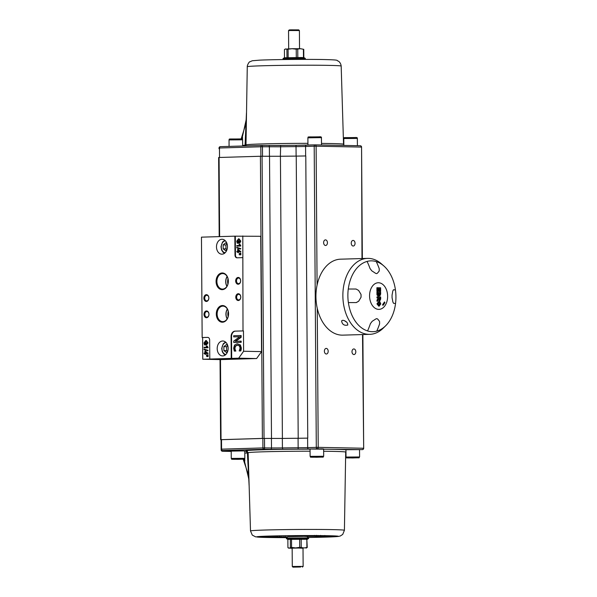 <?xml version="1.0" encoding="UTF-8"?>
<svg xmlns="http://www.w3.org/2000/svg" width="597" height="597" viewBox="0 0 597 597"><rect width="100%" height="100%" fill="white"/><g stroke="black" fill="none" stroke-linecap="round" stroke-linejoin="round"><path stroke-width="0.9" d="M358.551 290.396L356.088 289.03L358.551 290.396A62.267 40.38 50.1 0 1 361.028 294.47L361.051 297.187A62.267 38.857 130.9 0 1 358.625 301.246L356.178 302.597A64.782 1.582 179.6 0 0 348.394 302.589L348.364 302.589A35.424 24.014 88.3 0 1 348.267 289.023A64.782 1.582 -0.4 0 1 356.073 289.038L356.073 289.038A64.782 1.582 -0.4 0 0 348.305 289.023L348.267 289.023M358.566 290.396A62.267 40.38 50.1 0 1 361.043 294.47L361.058 297.187A62.267 38.857 130.9 0 1 358.64 301.246L358.625 301.246M358.64 301.246L356.275 302.597M348.394 302.589A35.41 24.007 88.3 0 0 367.565 330.917L367.543 330.939A35.424 24.014 88.3 0 0 376.744 331.119A64.782 47.596 91.1 0 0 379.61 323.82L379.558 321.425A62.267 24.193 21.2 0 0 377.64 318.999L376.759 318.619L377.625 318.999A62.267 24.193 21.2 0 1 379.543 321.432L379.61 323.82A64.782 47.596 91.1 0 1 376.767 331.096A35.41 24.007 88.3 0 0 385.587 325.85A35.41 24.007 88.3 0 0 395.542 303.507A35.424 24.014 88.3 0 0 395.438 289.941L395.438 289.941A35.41 24.007 88.3 0 0 383.811 265.926A35.41 24.007 88.3 0 0 376.282 261.613A64.782 47.596 91.1 0 1 379.237 268.717L379.192 271.023A62.267 21.559 158.4 0 1 377.304 273.299L376.565 273.635L377.304 273.299A62.267 21.559 158.4 0 0 379.207 271.023L379.229 268.717A64.782 47.596 91.1 0 0 376.259 261.598A35.424 24.014 88.3 0 0 371.655 260.852A35.424 24.014 88.3 0 0 367.058 261.419L367.08 261.434A35.41 24.007 88.3 0 0 348.305 289.023M393.438 289.761L393.46 289.761A64.782 1.582 -0.4 0 1 395.438 289.941A64.782 1.582 -0.4 0 0 393.475 289.761L392.766 291.06A62.267 38.857 -49.1 0 1 392.05 295.075L392.072 297.791A62.267 40.38 -129.9 0 1 392.841 301.918L393.572 303.328A64.782 1.582 179.6 0 1 395.542 303.507M376.573 273.635L375.476 273.262A62.267 24.193 -158.8 0 0 371.841 270.881L370.036 268.538A64.782 47.596 -88.9 0 0 367.08 261.434M367.565 330.917A64.782 47.596 -88.9 0 0 370.416 323.641L372.2 321.283A62.267 21.559 -21.6 0 0 375.797 318.962L376.759 318.619M384.901 302.537A11.194 7.589 -91.7 0 1 382.968 305.373L382.565 304.776L384.498 301.94L384.901 302.537L384.08 302.56M379.326 298.649L379.319 297.94L380.14 297.955L379.752 299.888L379.326 298.649M378.894 299.604L377.483 301.216L377.476 300.067L378.811 297.925L377.461 297.903L377.453 296.94L380.677 297.007L380.692 299.022L379.804 300.873L378.894 299.604L380.14 299.403L379.752 299.888M379.64 299.418L379.64 297.97L380.14 297.955M379.379 300.888L379.841 300.873L378.401 299.619M377.483 301.216L376.991 301.231L376.983 300.082L378.311 297.94L376.968 297.918L376.961 296.955L377.453 296.94M376.968 297.918L377.461 297.903M378.311 297.94L378.811 297.925M376.983 300.082L377.476 300.067M379.267 295.03L379.371 293.172L380.117 293.164L380.117 294.537L379.767 295.015L379.393 294.478L379.371 293.149M379.617 293.179L380.117 293.164M379.617 294.552L380.117 294.537L379.767 295.015M377.916 295.179L378.341 293.933L377.976 293.149M378.341 293.157L378.834 293.142L378.408 295.164L377.976 293.12L378.834 293.142M380.647 292.217L380.655 294.112L379.864 295.948L379.162 295.269L378.386 296.149L377.468 294.925L377.423 292.149L380.647 292.217M377.886 296.164L378.416 296.149L376.968 294.94L376.923 292.164L377.423 292.149M379.364 295.963L378.662 295.284M377.394 287.724L380.617 287.791L380.64 291.314L380.095 291.299L380.073 288.739L379.364 288.724L379.379 291.105L378.834 291.097L378.819 288.709L377.946 288.694L377.961 291.351L377.416 291.336L377.394 287.724L376.894 287.739L376.916 291.351L377.416 291.336M377.961 291.351L376.916 291.351M379.379 291.105L378.334 291.112L377.946 288.717M378.319 288.724L378.819 288.709M378.334 291.112L378.834 291.097M380.64 291.314L379.595 291.314L379.364 288.747M379.58 288.754L380.073 288.739M379.595 291.314L380.095 291.299M378.005 303.858L379.11 302.56L380.222 303.903L379.132 305.186L378.005 303.858M378.632 305.201L379.729 303.918L378.61 302.575M379.08 301.567L379.908 301.806L380.782 303.903L379.125 306.179L377.453 303.851L378.901 301.575M378.811 306.186L376.953 303.866L378.58 301.582M344.588 320.641A3.731 2 -145.8 0 0 346.626 322.089M342.894 320.246C346.267 321.149 347.887 322.753 347.752 325.059C344.2 325.828 342.148 324.432 341.581 320.865L342.894 320.246M369.573 295.896A13.313 9.022 -91.7 0 1 383.035 284.635A13.313 9.022 -91.7 0 1 383.199 307.679A13.313 9.022 -91.7 0 1 369.573 295.896M385.587 325.85L383.289 328.104A37.999 25.761 -91.7 0 1 369.752 334.342A37.999 25.761 -91.7 0 1 343.23 289.09A37.999 25.761 -91.7 0 1 367.513 258.382A37.999 25.761 -91.7 0 1 368.364 258.382A37.999 25.761 -91.7 0 1 381.393 263.814L383.811 265.926M369.752 334.342L342.835 335.141A37.999 25.761 -91.7 0 1 315.962 297.918A37.999 25.761 -91.7 0 1 340.588 259.18L367.513 258.382M206.749 295.269A2.806 2.06 91.1 0 1 206.823 295.269A2.806 2.06 91.1 0 1 208.831 298.06A2.806 2.06 91.1 0 1 206.786 300.873A2.806 2.06 91.1 0 1 206.711 300.881A2.806 2.06 91.1 0 1 204.711 298.082A2.806 2.06 91.1 0 1 206.749 295.269M238.658 294.328A2.806 2.06 91.1 0 1 238.733 294.328A2.806 2.06 91.1 0 1 240.74 297.119A2.806 2.06 91.1 0 1 238.696 299.933A2.806 2.06 91.1 0 1 238.621 299.933A2.806 2.06 91.1 0 1 236.613 297.142A2.806 2.06 91.1 0 1 238.658 294.328M206.86 311.544A2.806 2.06 91.1 0 1 206.935 311.544A2.806 2.06 91.1 0 1 208.943 314.343A2.806 2.06 91.1 0 1 206.905 317.156A2.806 2.06 91.1 0 1 206.831 317.156A2.806 2.06 91.1 0 1 204.823 314.365A2.806 2.06 91.1 0 1 206.86 311.544M227.144 318.895A7.768 5.709 91.1 0 1 227.33 309.037M227.397 309.149A7.664 5.634 -88.9 0 0 227.211 318.791M222.882 321.641A7.768 5.709 91.1 0 1 222.681 321.641A7.768 5.709 91.1 0 1 217.129 313.91A7.768 5.709 91.1 0 1 222.778 306.119A7.768 5.709 91.1 0 1 222.98 306.119A7.768 5.709 91.1 0 1 228.539 313.85A7.768 5.709 91.1 0 1 222.882 321.641M238.546 278.045A2.806 2.06 91.1 0 1 238.621 278.045A2.806 2.06 91.1 0 1 240.621 280.844A2.806 2.06 91.1 0 1 238.584 283.657A2.806 2.06 91.1 0 1 238.509 283.657A2.806 2.06 91.1 0 1 236.502 280.859A2.806 2.06 91.1 0 1 238.546 278.045M227.173 276.59A7.664 5.634 -88.9 0 0 226.979 286.232M227.106 276.478A7.768 5.709 -88.9 0 0 226.912 286.344M222.547 273.56A7.768 5.709 91.1 0 1 222.756 273.56A7.768 5.709 91.1 0 1 228.308 281.291A7.768 5.709 91.1 0 1 222.659 289.082A7.768 5.709 91.1 0 1 222.45 289.09A7.768 5.709 91.1 0 1 216.898 281.351A7.768 5.709 91.1 0 1 222.547 273.56M237.621 345.126L239.36 345.902L240.098 347.984L239.203 350.946L240.322 350.917L240.889 347.969L239.904 344.909L237.24 343.805L234.554 345.073L233.658 348.155L234.278 351.096L235.39 351.058L234.464 348.148L235.143 346.059L237.434 345.118M240.718 349.641L241.181 349.648L241.345 347.976L240.367 344.917L237.24 343.805M237.71 345.126L235.606 346.066L234.919 348.155L235.278 349.984L234.822 349.976M235.278 349.984L235.845 350.976L235.39 350.969M235.845 350.976L235.39 351.058M235.845 351.073L234.278 351.096M241.181 349.648L240.778 350.924L240.322 350.917M240.778 350.924L239.203 350.946M235.188 341.297L240.688 337.312L240.673 335.521L233.696 335.723L233.703 336.902L239.725 336.723L233.733 341.103L233.748 342.521L240.725 342.312L240.718 341.141L235.188 341.297M240.673 335.521L241.136 335.529L241.151 337.32L235.681 341.283M241.151 337.32L240.688 337.312M239.688 336.745L233.703 336.902M240.718 341.141L241.173 341.148L241.181 342.327L233.748 342.521M241.181 342.327L240.725 342.312M237.21 257.807A2.716 1.992 91.1 0 1 235.457 255.165L235.322 236.173L260.747 236.3L261.553 351.611L256.613 358.543L220.718 359.603L202.771 359.252L202.622 337.544L207.898 337.387M261.553 351.611L243.606 351.26L238.666 358.193L256.613 358.543M238.666 358.193L202.771 359.252M231.688 358.401L231.532 336.693A5.425 3.985 91.1 0 1 235.487 331.148L243.464 330.91L243.606 351.26M231.226 358.387L231.076 336.686A5.425 3.985 91.1 0 1 235.024 331.141L243.464 330.91M242.8 235.957L243.001 330.902M240.36 253.083L239.128 253.635L240.367 253.747L240.36 253.083L240.822 253.091L240.822 253.755L240.367 253.747M240.822 253.755L239.793 253.762M238.539 250.233L238.546 251.285M238.084 251.3L238.076 249.815L239.658 251.255L238.084 251.3M237.681 249.255L237.696 251.315L236.86 251.337L236.86 251.919L237.696 251.897L237.703 252.538L238.091 251.882L240.352 251.815L237.681 249.255M240.345 251.337L238.069 249.24M240.807 251.352L240.352 251.815M240.815 251.83L238.091 251.882M238.554 251.897L238.099 252.524M238.554 252.531L237.703 252.538M237.696 251.919L236.86 251.919M239.546 245.471L236.815 245.554L236.822 246.136L240.322 246.031L239.024 244.322L239.546 245.471M240.322 245.651L240.785 245.665L239.897 244.315L239.434 244.307M240.785 245.665L240.322 246.031M240.785 246.039L236.822 246.136M238.569 241.188L239.024 241.195L239.039 243.203L238.584 243.195L238.569 241.188L238.158 241.203L238.166 242.591L237.516 242.613L237.143 241.24L238.531 239.457L239.24 239.613L239.942 241.151L239.315 243.106L240.337 241.136L238.501 238.807L236.725 241.285L237.285 243.233L238.584 243.195M239.039 243.203L237.285 243.233M239.315 243.106L239.778 243.113L240.8 241.143L239.046 238.815L238.501 238.807M238.681 239.457L239.24 239.613M238.994 239.464L237.606 241.248L237.979 242.621M236.77 247.352L240.845 248.636L240.39 249.091L240.39 248.621L236.77 247.352L236.778 247.822L240.39 249.091M240.845 248.636L240.39 248.621M240.367 254.165L239.136 254.703L240.375 254.822L240.367 254.165L240.83 254.173L240.83 254.837L240.375 254.822M240.83 254.837L239.8 254.844M242.494 257.65L237.009 257.814A2.716 1.992 91.1 0 1 236.934 257.814A2.716 1.992 91.1 0 1 234.994 255.158L234.86 236.166L235.322 236.173M202.622 337.544L202.159 337.536L201.458 237.151L234.86 236.166M202.159 337.536L207.644 337.372A2.716 1.992 91.1 0 1 207.711 337.372A2.716 1.992 91.1 0 1 209.659 340.029L209.786 359.021M206.51 317.738A3.395 2.492 -88.9 0 0 208.629 312.582A3.395 2.492 -88.9 0 0 204.316 312.709A3.395 2.492 -88.9 0 0 206.51 317.738M238.3 300.515A3.395 2.492 -88.9 0 0 240.427 295.366A3.395 2.492 -88.9 0 0 236.106 295.493A3.395 2.492 -88.9 0 0 238.3 300.515M238.188 284.232A3.395 2.492 -88.9 0 0 240.315 279.083A3.395 2.492 -88.9 0 0 235.994 279.209A3.395 2.492 -88.9 0 0 238.188 284.232M222.024 254.18A7.462 5.485 91.1 0 1 221.823 254.188A7.462 5.485 91.1 0 1 216.487 246.613A7.462 5.485 91.1 0 1 222.114 239.263A7.462 5.485 91.1 0 1 227.457 246.695A7.462 5.485 91.1 0 1 222.024 254.18M222.733 355.924A7.462 5.485 91.1 0 1 222.532 355.924A7.462 5.485 91.1 0 1 217.196 348.357A7.462 5.485 91.1 0 1 222.823 341.006A7.462 5.485 91.1 0 1 228.166 348.439A7.462 5.485 91.1 0 1 222.733 355.924M222.271 289.657A8.343 6.134 -88.9 0 0 227.494 276.986A8.343 6.134 -88.9 0 0 216.868 277.299A8.343 6.134 -88.9 0 0 222.271 289.657M222.494 322.216A8.343 6.134 -88.9 0 0 227.718 309.544A8.343 6.134 -88.9 0 0 217.099 309.858A8.343 6.134 -88.9 0 0 222.494 322.216M206.398 301.455A3.395 2.492 -88.9 0 0 208.517 296.306A3.395 2.492 -88.9 0 0 204.204 296.433A3.395 2.492 -88.9 0 0 206.398 301.455M207.622 354.805L206.383 355.006L207.622 355.469L207.622 354.805L208.077 354.812L208.084 355.476L207.622 355.469M208.084 355.476L207.055 355.484M205.801 351.954L205.808 353.006M205.346 353.021L205.338 351.536L206.92 352.976L205.346 353.021M204.935 350.976L204.95 353.036L204.114 353.058L204.122 353.64L204.958 353.618L204.958 354.26L205.353 353.603L207.614 353.536L204.935 350.976M207.607 353.058L205.331 350.961M208.069 353.073L207.614 353.536M208.069 353.551L205.353 353.603M205.808 353.611L205.816 354.252L205.353 354.245M205.816 354.252L204.958 354.26M204.958 353.64L204.122 353.64M206.808 347.193L204.077 347.275L204.084 347.857L207.584 347.752L206.278 346.044L206.808 347.193M207.584 347.372L208.04 347.387L207.159 346.036L206.696 346.029M208.04 347.387L207.584 347.752M208.047 347.76L204.084 347.857M205.823 342.909L206.286 342.917L206.301 344.924L205.838 344.917L205.823 342.909L205.413 342.924L205.42 344.312L204.778 344.335L204.405 342.962L205.793 341.178L206.495 341.335L207.204 342.872L206.577 344.827L207.599 342.857L205.756 340.529L203.987 343.006L204.547 344.954L205.838 344.917M206.301 344.924L204.547 344.954M206.577 344.827L208.054 342.865L206.308 340.536L205.756 340.529M205.943 341.178L206.495 341.335M206.256 341.185L204.868 342.969L205.234 344.342M204.032 349.073L208.107 350.357L207.652 350.812L207.644 350.342L204.032 349.073L204.032 349.543L207.652 350.812M208.107 350.357L207.644 350.342M207.629 355.887L206.39 356.081L207.629 356.543L207.629 355.887L208.084 355.894L208.092 356.558L207.629 356.543M208.092 356.558L207.062 356.566M228.144 316.626A7.664 5.634 91.1 0 1 228.248 311.343M227.92 284.068A7.664 5.634 91.1 0 1 228.017 278.784M221.226 439.698L262.852 438.437L282.344 438.437A53.461 1.306 -0.4 0 1 298.082 438.28L307.753 438.123L305.783 155.959L296.231 156.108A53.603 1.306 179.6 0 0 280.426 156.272L260.419 156.257L218.636 157.504L219.189 236.628M221.338 449.884L221.069 439.698L220.606 439.676L262.389 438.422L282.396 438.437A53.603 1.306 -0.4 0 1 298.202 438.28L307.753 438.123M353.961 457.72L348.976 457.869L353.961 457.72M346.006 457.056L345.954 449.728L359.528 449.631L359.581 456.959L346.006 457.056C347.909 458.354 342.932 457.698 352.678 457.966C361.969 457.541 357.976 458.392 359.581 456.959M227.703 351.372L226.39 352.454L223.882 350.566L223.853 346.656L226.338 344.618L227.808 345.73M227.845 345.864L226.614 346.708L223.853 346.656M226.614 346.708L226.644 350.626L223.882 350.566M226.644 350.626L227.726 351.297M226.994 249.636L225.681 250.71L223.174 248.822L223.144 244.912L225.621 242.875L227.099 243.986M227.136 244.121L225.905 244.964L223.144 244.912M225.905 244.964L225.935 248.882L223.174 248.822M225.935 248.882L227.017 249.553M300.582 48.715L303.769 49.342L300.582 48.715L296.231 49.2L292.157 48.708L300.582 48.715M284.985 49.133L292.157 48.708L286.918 49.335L285.679 48.902L284.441 49.544L284.5 57.745M285.679 48.902L284.441 49.544M286.978 57.611L286.918 49.335M303.769 49.342L303.821 57.611M303.47 57.581L303.41 49.312M304.91 59.394L305.298 58.999L303.589 58.872L286.627 58.931L283.045 59.155L283.433 59.543M305.298 58.999L305.283 58.379L302.343 58.222L286.62 58.319L283.053 58.536L283.045 59.155M283.053 58.536L284.329 57.782L301.388 57.506L303.992 57.64L305.283 58.379M288.097 49.297L288.15 57.573M296.291 57.476L296.231 49.2M297.754 49.2L297.813 57.476M305.776 536.404L300.522 536.166L304.895 535.875L330.38 535.957L305.776 536.404L307.268 536.516L308.634 538.494L289.97 538.412L286.388 538.636L287.866 539.419M300.925 547.994L292.157 548.158L292.284 566.478L303.142 566.396L303.015 548.076L300.925 547.994M303.015 548.255L295.642 547.927L289.164 548.113L292.157 548.33M287.918 547.68L289.164 548.113L291.575 547.434L295.642 547.927L299.709 547.337L299.649 539.054L287.866 539.404L287.918 547.68L288.776 548.195M299.709 547.337L304.067 547.934L307.246 547.479L306.007 548.128M291.515 539.158L291.575 547.434M306.895 547.449L306.836 539.166L301.179 539.061L301.231 547.337M306.836 539.166L307.246 547.479M303.351 536.36L287.739 536.651L286.388 538.016L308.642 537.867M307.186 539.285L287.694 539.382M301.179 539.061L299.649 539.054M290.396 547.471L290.343 539.195M287.008 537.397L266.568 537.039L287.411 536.979M300.634 567.001L292.97 567.15L300.634 567.001M288.672 48.775L288.545 30.626L290.291 30.522L299.403 30.551L299.53 48.7M299.395 30.551L298.716 29.88L290.746 29.85L289.217 29.94L288.545 30.626M310.059 449.16A50.812 1.239 179.6 0 0 246.218 450.892A2.037 2.03 109.1 0 1 246.897 450.996A2.037 2.03 109.1 0 1 246.904 451.004A2.037 2.037 0 0 0 246.897 450.996L248.143 452.78A48.775 1.194 -0.4 0 1 310.074 451.198M247.427 452.899L245.665 450.989A2.037 2 -83.1 0 0 245.412 450.974L246.218 450.892A2.037 1.597 -92.2 0 1 247.83 452.854L248.143 452.854M249.061 484.63L247.389 452.884L247.83 452.854L248.927 478.757M248.733 478.712L243.986 459.183M244.307 461.832A2.037 0.604 -22.4 0 1 244.3 461.817A2.037 0.604 -22.4 0 1 244.8 461.108L244.718 458.765M249.136 485.555L249.046 484.757A2.037 0.403 173.2 0 0 249.068 484.809L249.128 485.346M319.649 535.822L313.395 536.136L320.014 536.106M316.82 536.076L319.216 536.069L316.82 536.076M315.85 536.016L309.216 536.054L315.365 535.83M313.798 535.964L314.977 535.987L313.798 535.964M312.015 536.016L310.813 536.046L312.015 536.016M312.694 536.024L313.179 536.039M312.918 535.905L305.358 535.979L312.918 535.837M322.902 536.106L318.485 536.21L324.828 536.166L322.902 535.867M320.514 536.166L320.119 536.181M323.208 536.143L322.82 536.136M287.142 537.255L285.247 537.307L287.097 537.3M285.194 536.934L280.023 537.21L285.247 537.307M278.172 536.927L269.769 537.009L278.172 536.8M281.426 537.054L274.06 537.091L280.888 536.852M277.172 537.046L275.836 537.084L277.172 537.046M277.926 537.061L278.463 537.076M279.15 536.987L280.463 537.016L279.15 536.987M279.433 536.502L279.441 537.181L280.023 537.21M284.112 537.24L282.269 537.255L284.112 537.084M324.522 536.069L311.313 535.808L324.522 535.927M319.596 536.315L303.239 536.143L319.596 536.263M245.516 145.914A2.037 1.597 87.8 0 0 245.68 145.086L245.986 145.064M245.277 145.131L245.68 145.086L246.404 119.706M246.218 119.616L241.904 139.004M242.031 136.773A2.037 0.522 21.3 0 0 242.024 136.78A2.037 0.522 21.3 0 0 242.546 137.407L242.501 139.407M246.509 113.326L246.516 112.751M355.043 243.263A2.806 1.903 -91.7 0 1 353.223 246.031A2.806 1.903 -91.7 0 1 351.245 243.278A2.806 1.903 -91.7 0 1 353.058 240.419A2.806 1.903 -91.7 0 1 355.043 243.263M323.626 242.651A2.806 1.903 -91.7 0 1 325.447 239.882A2.806 1.903 -91.7 0 1 327.432 242.628A2.806 1.903 -91.7 0 1 325.611 245.486A2.806 1.903 -91.7 0 1 323.626 242.651M355.805 351.79A2.806 1.903 -91.7 0 1 353.984 354.551A2.806 1.903 -91.7 0 1 351.999 351.805A2.806 1.903 -91.7 0 1 353.82 348.947A2.806 1.903 -91.7 0 1 355.805 351.79M324.387 351.178A2.806 1.903 -91.7 0 1 326.208 348.409A2.806 1.903 -91.7 0 1 328.186 351.155A2.806 1.903 -91.7 0 1 326.372 354.014A2.806 1.903 -91.7 0 1 324.387 351.178M321.828 448.832L323.634 448.937L323.678 456.257L310.112 456.354L310.059 449.026L362.357 449.623A1.358 1 -88.9 0 0 363.319 448.235L318.216 447.354A1.358 1 91.1 0 1 317.231 448.743A1.358 0.918 -91.7 0 1 316.298 447.369L307.679 447.623A1.358 0.918 88.3 0 0 308.604 448.996L321.828 448.832M242.986 450.914L244.785 451.011L244.83 458.339L231.263 458.436L231.211 451.108L242.986 450.914M315.738 457.048L320.723 457.071L315.738 457.22M236.89 459.13L241.875 459.153L236.89 459.302M379.647 298.716L380.147 298.701M378.311 298.142L378.811 298.127M377.677 299.41L378.177 299.395M379.625 293.731L380.117 293.717M378.341 293.933L378.841 293.918M376.938 293.784L377.431 293.769M376.968 294.94L377.468 294.925M379.729 303.918L380.222 303.903M376.953 303.866L377.453 303.851M235.606 346.066L235.143 346.059M234.919 348.155L234.464 348.148M240.367 344.917L239.904 344.909M241.345 347.976L240.889 347.969M235.024 331.141L235.487 331.148M231.076 336.686L231.532 336.693M240.8 241.143L240.337 241.136M237.606 241.248L237.143 241.24M234.994 255.158L235.457 255.165M208.054 342.865L207.599 342.857M204.868 342.969L204.405 342.962M221.047 439.646L220.487 359.595M219.629 236.613L219.077 157.481M262.389 438.422L260.419 156.257M357.185 457.69L348.409 457.951L357.185 457.69M242.613 139.817C242.755 139.019 241.957 138.72 240.225 138.922C227.382 139.168 229.584 138.564 229.039 139.914L242.613 139.817L242.651 145.996M357.357 138.437C357.499 137.638 356.7 137.34 354.969 137.541C342.133 137.788 344.327 137.183 343.782 138.534L357.357 138.437L357.402 145.698M315.179 144.877L360.207 145.75A1.358 1 91.1 0 1 361.215 147.078L316.111 146.198A1.358 1 -88.9 0 0 315.104 144.87A1.358 0.918 88.3 0 0 315.074 144.87A1.358 0.918 88.3 0 0 314.194 146.213L305.574 146.466A1.358 0.918 -91.7 0 1 306.455 145.123A1.358 0.918 -91.7 0 1 306.485 145.123L315.044 144.877M225.875 354.476A5.97 4.388 91.1 0 1 221.972 348.454A5.97 4.388 91.1 0 1 226.106 342.581M225.166 252.732A5.97 4.388 91.1 0 1 221.263 246.71A5.97 4.388 91.1 0 1 225.397 240.837M250.509 530.957L252.285 535.099L255.598 536.852L286.776 537.628A40.85 1 -0.4 0 1 262.583 536.315A40.85 1 -0.4 0 1 327.522 535.703A40.85 1 -0.4 0 1 308.246 537.479L338.283 536.464L340.2 536.046L342.7 534.457L344.417 530.3A46.954 1.149 179.6 0 0 331.962 529.606A46.954 1.149 179.6 0 0 280.351 529.681A46.954 1.149 179.6 0 0 250.509 530.957L248.143 452.78M323.649 451.25A48.775 1.194 -0.4 0 1 332.753 451.377A48.775 1.194 -0.4 0 1 345.693 452.093L345.969 451.116M345.954 449.78A50.812 1.239 179.6 0 0 323.634 449.205M244.8 453.123L247.427 452.981M245.412 450.974L244.785 451.093M229.92 450.817A1.358 1.201 -87.7 0 0 230.046 450.825L222.502 450.526A1.358 1.201 92.3 0 1 222.442 450.526L230.614 450.854M227.763 450.735A1.358 0.918 88.3 0 0 228.36 451.071L230.046 450.825M221.599 450.19A1.358 0.918 88.3 0 0 222.502 451.25L228.36 451.071M221.502 439.653L221.569 449.153A1.358 0.918 88.3 0 0 222.502 450.526L263.844 449.302A1.358 0.918 -91.7 0 1 262.919 447.929L221.136 449.175A1.358 1.358 0 0 0 222.442 450.526M307.612 438.131L307.679 447.623L298.149 447.78L298.127 449.168L308.604 448.996M298.082 438.28L298.149 447.78A53.461 1.306 179.6 0 0 282.411 447.937L282.784 449.325A52.111 1.276 -0.4 0 1 298.127 449.168M282.344 438.437L282.411 447.937L271.486 447.974A1.358 0.724 90.5 0 1 270.769 449.362L282.784 449.325M271.419 438.474L271.486 447.974L264.561 447.914A1.358 0.724 90.5 0 1 263.844 449.302L270.769 449.362M317.246 308.261L318.216 447.354L316.298 447.369L314.194 146.213L316.111 146.198L317.082 285.105M362.707 449.511A1.358 0.918 -91.7 0 1 362.357 449.623A1.358 0.918 -91.7 0 1 362.327 449.623A1.358 1.358 0 0 0 363.677 448.257L362.521 334.559M264.493 438.422L264.561 447.914L262.919 447.929L262.852 438.437M231.218 451.414L222.502 451.25A1.358 1 91.1 0 1 222.465 451.25L231.218 451.422M247.27 66.722C247.001 65.566 249.233 61.424 249.859 61.812L252.277 60.76L259.799 60.133C275.836 59.424 310.321 59.215 324.358 59.551C341.663 59.976 335.484 60.469 338.484 61.17C339.999 62.334 340.902 63.961 341.178 66.073A46.954 1.149 179.6 0 0 328.723 65.379A46.954 1.149 179.6 0 0 277.135 65.446A46.954 1.149 179.6 0 0 247.27 66.722L245.994 144.929A48.775 1.194 -0.4 0 1 307.925 143.347M321.499 143.407A48.775 1.194 -0.4 0 1 330.604 143.534A48.775 1.194 -0.4 0 1 343.544 144.25L343.827 145.228M242.651 145.362L245.233 145.228M305.642 155.959L305.574 146.466L296.052 146.623A53.461 1.306 179.6 0 0 280.306 146.78L262.464 146.758A1.358 0.724 -89.5 0 0 261.747 145.429A1.358 0.724 -89.5 0 0 261.725 145.437A1.358 0.918 88.3 0 0 261.695 145.437A1.358 0.918 88.3 0 0 260.814 146.772L219.472 147.996A1.358 0.918 -91.7 0 1 220.353 146.653A1.358 0.918 -91.7 0 1 220.383 146.653L261.665 145.437M296.112 156.115L296.008 145.295L306.425 145.131M280.374 156.272L280.665 145.452A52.111 1.276 -0.4 0 1 296.008 145.295L315.074 144.87A1.358 1.358 0 0 1 315.141 144.87L360.245 145.75A1.358 1.358 0 0 1 361.573 147.101L361.991 258.546M269.448 156.31L269.381 146.817A1.358 0.724 -89.5 0 0 268.665 145.489A1.358 0.724 -89.5 0 0 268.65 145.489L296.008 145.295M268.687 145.489L280.65 145.452M261.77 145.437L268.65 145.489L261.747 145.429A1.358 1.358 0 0 0 261.695 145.437L220.353 146.653A1.358 1.358 0 0 0 219.032 148.019L219.032 148.743A1.358 1.358 0 0 1 219.039 148.653M262.523 156.25L262.464 146.758L260.814 146.772L260.882 156.25M219.532 157.466L219.472 147.996L219.032 148.019M298.202 438.28L296.231 156.108M282.396 438.437L280.426 156.272M271.493 438.474L269.523 156.31M264.038 438.407L262.068 156.242M307.94 145.086L307.888 137.832L319.656 137.638L321.455 137.735L321.507 144.996M321.29 456.989L312.515 457.25L321.29 456.989M242.442 459.071L233.666 459.332L242.442 459.071M229.039 139.914L229.084 146.399M343.782 138.534L343.835 145.429M225.517 342.029L223.241 343.782L221.711 348.417L222.323 351.82L223.778 354.014L225.263 355.006M224.8 240.285L222.532 242.039L221.002 246.673L221.614 250.076L223.062 252.27L224.554 253.262M286.388 538.024L286.388 538.636M307.351 539.248L308.634 538.494M302.463 567.083L303.142 566.404M292.97 567.15L292.284 566.478M248.762 479.204L247.501 472.026L243.188 459.242M344.417 530.3L345.693 452.093M320.596 536.076L320.589 535.397M317.753 536.136L317.753 535.457M316.32 535.987L316.313 535.308M314.492 536.054L314.485 535.375M318.485 536.21L318.477 535.531M324.828 536.158L324.82 535.487M281.948 537.016L281.941 536.345M279.918 537.091L279.918 536.412M285.747 537.091L285.747 536.412M283.978 537.143L283.971 536.464M221.136 449.899A1.358 1.358 0 0 0 222.465 451.25M221.069 439.683L221.136 449.175M245.994 144.929L245.725 145.907M246.442 113.378L245.039 145.922M241.151 138.944L245.091 126.348L246.233 119.124M246.442 113.37A2.037 2.037 0 0 1 246.449 113.243L246.524 112.52M341.178 66.073L343.544 144.25M363.677 448.257L362.879 334.544M362.349 258.538L361.573 147.101M220.606 439.676L220.047 359.588M307.888 137.832C308.433 136.482 306.231 137.086 319.074 136.84C320.805 136.638 321.604 136.937 321.455 137.735M310.112 456.354C312.015 457.653 307.03 456.996 316.776 457.265C326.074 456.839 322.082 457.69 323.678 456.257M231.263 458.436C233.166 459.735 228.181 459.078 237.934 459.347C247.225 458.921 243.233 459.772 244.83 458.339"/></g></svg>
